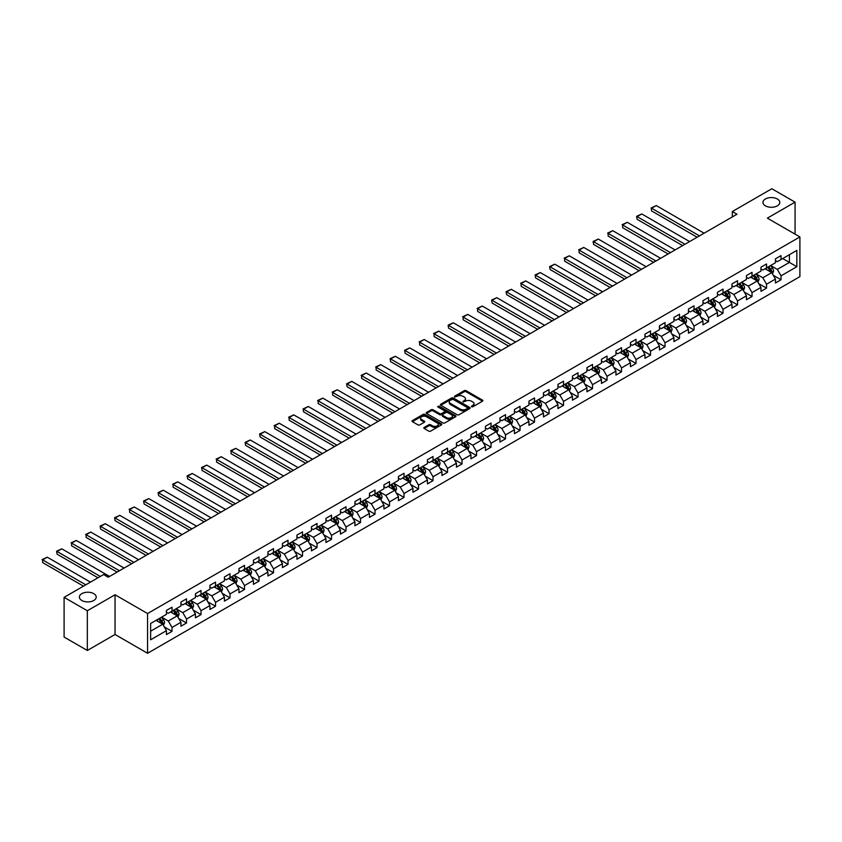 <?xml version="1.0" encoding="UTF-8"?>
<svg xmlns="http://www.w3.org/2000/svg" width="842" height="842" viewBox="0 0 842 842"><rect width="100%" height="100%" fill="white"/><g stroke="black" fill="none" stroke-linecap="round" stroke-linejoin="round"><path stroke-width="1.26" d="M471.531 406.791L472.804 406.791L482.498 401.202A1.295 0.747 0 0 0 482.876 400.666A1.295 0.747 0 0 0 482.498 400.139L466.079 390.667A1.295 0.747 0 0 0 464.258 390.667L454.564 396.256L454.564 396.992L457.09 396.277A4.126 2.379 0 0 1 462.932 396.277L464.3 397.066A4.126 2.379 0 0 1 465.51 398.75A4.126 2.379 0 0 1 464.3 400.434L463.047 401.897L465.573 401.171A4.126 2.379 0 0 1 471.415 401.171L472.783 401.96A4.126 2.379 0 0 1 473.993 403.644A4.126 2.379 0 0 1 472.783 405.328L471.531 406.791L471.531 406.055M93.757 593.642A8.409 4.852 0 0 0 84.589 592.589A8.409 4.852 0 0 0 79.39 597.073A8.409 4.852 0 0 0 81.853 600.504A8.409 4.852 0 0 0 91.02 601.556A8.409 4.852 0 0 0 96.22 597.073A8.409 4.852 0 0 0 93.757 593.642M777.313 198.986A8.409 4.852 0 0 0 768.146 197.933A8.409 4.852 0 0 0 762.947 202.427A8.409 4.852 0 0 0 765.42 205.858A8.409 4.852 0 0 0 774.587 206.911A8.409 4.852 0 0 0 779.776 202.427A8.409 4.852 0 0 0 777.313 198.986M424.2 427.431A1.295 0.747 0 0 0 423.821 427.957A1.295 0.747 0 0 0 424.2 428.483L428.81 431.146A1.295 0.747 0 0 0 430.63 431.146L441.397 424.926A1.295 0.747 0 0 0 441.776 424.4A1.295 0.747 0 0 0 441.397 423.873L424.978 414.39A1.295 0.747 0 0 0 423.147 414.39L412.391 420.611A1.295 0.747 0 0 0 412.012 421.137A1.295 0.747 0 0 0 412.391 421.663L417.948 424.873A1.295 0.747 0 0 0 419.779 424.873L424.389 422.21A1.295 0.747 0 0 0 424.757 421.684A1.295 0.747 0 0 0 424.389 421.158L421.621 419.569A3.452 1.989 0 0 1 420.611 418.158A3.452 1.989 0 0 1 422.747 416.316A3.452 1.989 0 0 1 426.505 416.748L437.314 422.989A3.452 1.989 0 0 1 438.324 424.4A3.452 1.989 0 0 1 436.198 426.241A3.452 1.989 0 0 1 432.441 425.81L430.63 424.768A1.295 0.747 0 0 0 428.81 424.768L424.2 427.431L424.2 428.483L428.81 425.841L428.81 424.768M115.038 594.768L87.336 610.755L64.097 597.346L64.097 637.057L87.336 650.466L115.038 634.479L147.571 653.266L147.571 613.544L115.038 594.768L115.038 634.479M795.069 234.139L795.069 202.154L767.367 218.152L799.9 236.928L147.571 613.544M795.069 202.154L771.83 188.734L732.329 211.542L732.329 216.91M64.097 597.346L103.608 574.539L108.25 577.223L736.971 214.226L732.329 211.542M457.185 414.759A1.295 0.747 0 0 0 459.006 414.759L469.773 408.549A1.295 0.747 0 0 0 470.152 408.023A1.295 0.747 0 0 0 469.773 407.496L453.354 398.013A1.295 0.747 0 0 0 451.522 398.013L440.766 404.223A1.295 0.747 0 0 0 440.387 404.749A1.295 0.747 0 0 0 440.766 405.276L457.185 414.759M437.977 406.991L455.575 416.748L444.818 422.947A1.295 0.747 0 0 1 442.997 422.947L426.578 413.475L431.178 410.833L431.178 409.759L426.578 412.422A1.295 0.747 0 0 0 426.199 412.948A1.295 0.747 0 0 0 426.578 413.475L426.578 412.422M431.178 410.833A1.295 0.747 0 0 1 433.009 410.833L433.009 409.759A1.295 0.747 0 0 0 431.178 409.759M433.009 409.759L439.671 413.601A1.295 0.747 0 0 0 441.492 413.601L444.544 411.833A1.295 0.747 0 0 0 444.923 411.306A1.295 0.747 0 0 0 444.544 410.78L437.608 406.781L438.892 406.044L455.585 415.685A1.295 0.747 0 0 1 455.964 416.211A1.295 0.747 0 0 1 455.585 416.737L455.585 415.685M147.571 653.266L799.9 276.639L799.9 236.928M164.253 626.88L172.021 631.363L172.021 627.448L180.946 622.301L180.946 626.216L186.514 622.996L186.514 619.081L195.439 613.923L195.439 617.839L201.017 614.618L201.017 610.703L209.942 605.556L209.942 609.471L215.52 606.251L215.52 602.335L224.446 597.178L224.446 601.104L230.024 597.883L230.024 593.957L238.939 588.811L238.939 592.726L244.517 589.505L244.517 585.59L253.442 580.433L253.442 584.359L259.02 581.138L259.02 577.223L267.945 572.065L267.945 575.981L273.524 572.76L273.524 568.845L282.438 563.698L282.438 567.613L288.017 564.393L288.017 560.477L296.942 555.32L296.942 559.235L302.52 556.025L302.52 552.099L311.445 546.953L311.445 550.868L317.024 547.647L317.024 543.732L325.949 538.575L325.949 542.501L331.516 539.28L331.516 535.365L340.442 530.207L340.442 534.123L346.02 530.902L346.02 526.987L354.945 521.84L354.945 525.755L360.523 522.535L360.523 518.619L369.449 513.462L369.449 517.377L375.027 514.157L375.027 510.241L383.941 505.095L383.941 509.01L389.52 505.789L389.52 501.874L398.445 496.717L398.445 500.643L404.023 497.422L404.023 493.496L412.948 488.349L412.948 492.265L418.527 489.044L418.527 485.129L427.441 479.982L427.441 483.897L433.02 480.677L433.02 476.761L441.945 471.604L441.945 475.519L447.523 472.299L447.523 468.384L456.448 463.237L456.448 467.152L462.026 463.931L462.026 460.016L470.952 454.859L470.952 458.785L476.519 455.564L476.519 451.638L485.445 446.492L485.445 450.407L491.023 447.186L491.023 443.271L499.948 438.124L499.948 442.039L505.526 438.819L505.526 434.904L514.451 429.746L514.451 433.662L520.03 430.441L520.03 426.526L528.944 421.379L528.944 425.294L534.523 422.074L534.523 418.158L543.448 413.001L543.448 416.927L549.026 413.706L549.026 409.78L557.951 404.634L557.951 408.549L563.53 405.328L563.53 401.413L572.444 396.256L572.444 400.182L578.022 396.961L578.022 393.046L586.948 387.888L586.948 391.804L592.526 388.583L592.526 384.668L601.451 379.521L601.451 383.436L607.029 380.216L607.029 376.3L615.955 371.143L615.955 375.058L621.522 371.848L621.522 367.922L630.447 362.776L630.447 366.691L636.026 363.47L636.026 359.555L644.951 354.398L644.951 358.324L650.529 355.103L650.529 351.177L659.454 346.03L659.454 349.946L665.033 346.725L665.033 342.81L673.947 337.663L673.947 341.578L679.526 338.358L679.526 334.442L688.451 329.285L688.451 333.2L694.029 329.98L694.029 326.065L702.954 320.918L702.954 324.833L708.532 321.612L708.532 317.697L717.458 312.54L717.458 316.466L723.025 313.245L723.025 309.319L731.951 304.173L731.951 308.088L737.529 304.867L737.529 300.952L746.454 295.805L746.454 299.72L752.032 296.5L752.032 292.584L760.957 287.427L760.957 291.343L766.536 288.122L766.536 284.207L775.45 279.06L775.45 282.975L781.029 279.755L781.029 275.839L796.837 266.714L796.837 250.4L789.396 254.694L789.396 262.42L796.837 266.714M172.021 631.363L166.442 634.584L166.442 630.669L150.634 639.794L150.634 623.48L166.442 614.355L166.442 610.439L172.021 607.219L172.021 611.134L180.946 605.977L180.946 602.062L186.514 598.841L186.514 602.767L195.439 597.609L195.439 593.694L201.017 590.474L201.017 594.389L209.942 589.242L209.942 585.316L215.52 582.106L215.52 586.021L224.446 580.864L224.446 576.949L230.024 573.728L230.024 577.644L238.939 572.497L238.939 568.582L244.517 565.361L244.517 569.276L253.442 564.119L253.442 560.204L259.02 556.983L259.02 560.909L267.945 555.752L267.945 551.836L273.524 548.616L273.524 552.531L282.438 547.384L282.438 543.458L288.017 540.238L288.017 544.164L296.942 539.006L296.942 535.091L302.52 531.87L302.52 535.786L311.445 530.639L311.445 526.724L317.024 523.503L317.024 527.418L325.949 522.261L325.949 518.346L331.516 515.125L331.516 519.04L340.442 513.894L340.442 509.978L346.02 506.758L346.02 510.673L354.945 505.526L354.945 501.6L360.523 498.38L360.523 502.306L369.449 497.148L369.449 493.233L375.027 490.012L375.027 493.928L383.941 488.781L383.941 484.866L389.52 481.645L389.52 485.56L398.445 480.403L398.445 476.488L404.023 473.267L404.023 477.182L412.948 472.036L412.948 468.12L418.527 464.9L418.527 468.815L427.441 463.668L427.441 459.743L433.02 456.522L433.02 460.448L441.945 455.29L441.945 451.375L447.523 448.154L447.523 452.07L456.448 446.923L456.448 442.997L462.026 439.787L462.026 443.702L470.952 438.545L470.952 434.63L476.519 431.409L476.519 435.325L485.445 430.178L485.445 426.262L491.023 423.042L491.023 426.957L499.948 421.8L499.948 417.885L505.526 414.664L505.526 418.59L514.451 413.433L514.451 409.517L520.03 406.297L520.03 410.212L528.944 405.065L528.944 401.139L534.523 397.929L534.523 401.844L543.448 396.687L543.448 392.772L549.026 389.551L549.026 393.467L557.951 388.32L557.951 384.405L563.53 381.184L563.53 385.099L572.444 379.942L572.444 376.027L578.022 372.806L578.022 376.721L586.948 371.575L586.948 367.659L592.526 364.439L592.526 368.354L601.451 363.207L601.451 359.281L607.029 356.061L607.029 359.987L615.955 354.829L615.955 350.914L621.522 347.693L621.522 351.609L630.447 346.462L630.447 342.547L636.026 339.326L636.026 343.241L644.951 338.084L644.951 334.169L650.529 330.948L650.529 334.863L659.454 329.717L659.454 325.801L665.033 322.581L665.033 326.496L673.947 321.349L673.947 317.423L679.526 314.203L679.526 318.129L688.451 312.971L688.451 309.056L694.029 305.835L694.029 309.751L702.954 304.604L702.954 300.689L708.532 297.468L708.532 301.383L717.458 296.226L717.458 292.311L723.025 289.09L723.025 293.005L731.951 287.859L731.951 283.943L737.529 280.723L737.529 284.638L746.454 279.491L746.454 275.566L752.032 272.345L752.032 276.271L760.957 271.113L760.957 267.198L766.536 263.978L766.536 267.893L775.45 262.746L775.45 258.82L781.029 255.61L781.029 259.525L796.837 250.4M170.526 611.997L177.22 615.86L168.295 621.007L161.611 617.144M166.442 612.208L168.295 613.281L172.021 611.134M168.295 621.007L172.021 627.448M177.22 615.86L180.946 622.301M185.03 603.619L191.723 607.482L182.798 612.639L176.104 608.777M180.946 603.84L182.798 604.914L186.514 602.767M182.798 612.639L186.514 619.081M191.723 607.482L195.439 613.923M199.533 595.252L206.227 599.115L197.302 604.261L190.608 600.399M195.439 595.462L197.302 596.536L201.017 594.389M197.302 604.261L201.017 610.703M206.227 599.115L209.942 605.556M214.026 586.874L220.72 590.737L211.805 595.894L205.111 592.031M209.942 587.095L211.805 588.169L215.52 586.021M211.805 595.894L215.52 602.335M220.72 590.737L224.446 597.178M228.529 578.507L235.223 582.369L226.298 587.527L219.604 583.653M224.446 578.717L226.298 579.791L230.024 577.644M226.298 587.527L230.024 593.957M235.223 582.369L238.939 588.811M243.033 570.139L249.727 574.002L240.801 579.149L234.108 575.286M238.939 570.35L240.801 571.423L244.517 569.276M240.801 579.149L244.517 585.59M249.727 574.002L253.442 580.433M257.536 561.761L264.22 565.624L255.305 570.781L248.611 566.919M253.442 561.972L255.305 563.045L259.02 560.909M255.305 570.781L259.02 577.223M264.22 565.624L267.945 572.065M272.029 553.394L278.723 557.257L269.798 562.403L263.104 558.541M267.945 553.604L269.798 554.678L273.524 552.531M269.798 562.403L273.524 568.845M278.723 557.257L282.438 563.698M286.533 545.016L293.227 548.879L284.301 554.036L277.607 550.173M282.438 545.237L284.301 546.311L288.017 544.164M284.301 554.036L288.017 560.477M293.227 548.879L296.942 555.32M301.036 536.649L307.73 540.511L298.805 545.658L292.111 541.795M296.942 536.859L298.805 537.933L302.52 535.786M298.805 545.658L302.52 552.099M307.73 540.511L311.445 546.953M315.529 528.271L322.223 532.144L313.298 537.291L306.614 533.428M311.445 528.492L313.298 529.565L317.024 527.418M313.298 537.291L317.024 543.732M322.223 532.144L325.949 538.575M330.032 519.903L336.726 523.766L327.801 528.923L321.107 525.061M325.949 520.114L327.801 521.187L331.516 519.04M327.801 528.923L331.516 535.365M336.726 523.766L340.442 530.207M344.536 511.536L351.23 515.399L342.305 520.545L335.611 516.683M340.442 511.747L342.305 512.82L346.02 510.673M342.305 520.545L346.02 526.987M351.23 515.399L354.945 521.84M359.039 503.158L365.723 507.021L356.808 512.178L350.114 508.315M354.945 503.379L356.808 504.453L360.523 502.306M356.808 512.178L360.523 518.619M365.723 507.021L369.449 513.462M373.532 494.791L380.226 498.653L371.301 503.8L364.607 499.938M369.449 495.001L371.301 496.075L375.027 493.928M371.301 503.8L375.027 510.241M380.226 498.653L383.941 505.095M388.036 486.413L394.73 490.286L385.804 495.433L379.111 491.57M383.941 486.634L385.804 487.707L389.52 485.56M385.804 495.433L389.52 501.874M394.73 490.286L398.445 496.717M402.539 478.046L409.223 481.908L400.308 487.065L393.614 483.192M398.445 478.256L400.308 479.33L404.023 477.182M400.308 487.065L404.023 493.496M409.223 481.908L412.948 488.349M417.032 469.678L423.726 473.541L414.801 478.688L408.117 474.825M412.948 469.889L414.801 470.962L418.527 468.815M414.801 478.688L418.527 485.129M423.726 473.541L427.441 479.982M431.536 461.3L438.229 465.163L429.304 470.32L422.61 466.457M427.441 461.521L429.304 462.595L433.02 460.448M429.304 470.32L433.02 476.761M438.229 465.163L441.945 471.604M446.039 452.933L452.733 456.796L443.808 461.942L437.114 458.08M441.945 453.143L443.808 454.217L447.523 452.07M443.808 461.942L447.523 468.384M452.733 456.796L456.448 463.237M460.532 444.555L467.226 448.418L458.301 453.575L451.617 449.712M456.448 444.776L458.301 445.85L462.026 443.702M458.301 453.575L462.026 460.016M467.226 448.418L470.952 454.859M475.035 436.188L481.729 440.05L472.804 445.207L466.11 441.334M470.952 436.398L472.804 437.472L476.519 435.325M472.804 445.207L476.519 451.638M481.729 440.05L485.445 446.492M489.539 427.82L496.233 431.683L487.308 436.83L480.614 432.967M485.445 428.031L487.308 429.104L491.023 426.957M487.308 436.83L491.023 443.271M496.233 431.683L499.948 438.124M504.042 419.442L510.726 423.305L501.811 428.462L495.117 424.6M499.948 419.663L501.811 420.737L505.526 418.59M501.811 428.462L505.526 434.904M510.726 423.305L514.451 429.746M518.535 411.075L525.229 414.938L516.304 420.084L509.61 416.222M514.451 411.285L516.304 412.359L520.03 410.212M516.304 420.084L520.03 426.526M525.229 414.938L528.944 421.379M533.039 402.697L539.733 406.56L530.807 411.717L524.113 407.854M528.944 402.918L530.807 403.992L534.523 401.844M530.807 411.717L534.523 418.158M539.733 406.56L543.448 413.001M547.542 394.33L554.236 398.192L545.311 403.35L538.617 399.476M543.448 394.54L545.311 395.614L549.026 393.467M545.311 403.35L549.026 409.78M554.236 398.192L557.951 404.634M562.035 385.952L568.729 389.825L559.804 394.972L553.12 391.109M557.951 386.173L559.804 387.246L563.53 385.099M559.804 394.972L563.53 401.413M568.729 389.825L572.444 396.256M576.538 377.584L583.232 381.447L574.307 386.604L567.613 382.742M572.444 377.795L574.307 378.868L578.022 376.721M574.307 386.604L578.022 393.046M583.232 381.447L586.948 387.888M591.042 369.217L597.736 373.08L588.811 378.226L582.117 374.364M586.948 369.428L588.811 370.501L592.526 368.354M588.811 378.226L592.526 384.668M597.736 373.08L601.451 379.521M605.535 360.839L612.229 364.702L603.314 369.859L596.62 365.996M601.451 361.06L603.314 362.134L607.029 359.987M603.314 369.859L607.029 376.3M612.229 364.702L615.955 371.143M620.038 352.472L626.732 356.334L617.807 361.481L611.113 357.618M615.955 352.682L617.807 353.756L621.522 351.609M617.807 361.481L621.522 367.922M626.732 356.334L630.447 362.776M634.542 344.094L641.236 347.967L632.31 353.114L625.617 349.251M630.447 344.315L632.31 345.388L636.026 343.241M632.31 353.114L636.026 359.555M641.236 347.967L644.951 354.398M649.045 335.726L655.729 339.589L646.814 344.746L640.12 340.884M644.951 335.937L646.814 337.01L650.529 334.863M646.814 344.746L650.529 351.177M655.729 339.589L659.454 346.03M663.538 327.359L670.232 331.222L661.307 336.368L654.613 332.506M659.454 327.57L661.307 328.643L665.033 326.496M661.307 336.368L665.033 342.81M670.232 331.222L673.947 337.663M678.042 318.981L684.735 322.844L675.81 328.001L669.116 324.138M673.947 319.202L675.81 320.276L679.526 318.129M675.81 328.001L679.526 334.442M684.735 322.844L688.451 329.285M692.545 310.614L699.239 314.476L690.314 319.623L683.62 315.761M688.451 310.824L690.314 311.898L694.029 309.751M690.314 319.623L694.029 326.065M699.239 314.476L702.954 320.918M707.038 302.236L713.732 306.109L704.807 311.256L698.123 307.393M702.954 302.457L704.807 303.53L708.532 301.383M704.807 311.256L708.532 317.697M713.732 306.109L717.458 312.54M721.541 293.869L728.235 297.731L719.31 302.888L712.616 299.015M717.458 294.079L719.31 295.153L723.025 293.005M719.31 302.888L723.025 309.319M728.235 297.731L731.951 304.173M736.045 285.501L742.739 289.364L733.814 294.511L727.12 290.648M731.951 285.712L733.814 286.785L737.529 284.638M733.814 294.511L737.529 300.952M742.739 289.364L746.454 295.805M750.538 277.123L757.232 280.986L748.317 286.143L741.623 282.28M746.454 277.344L748.317 278.418L752.032 276.271M748.317 286.143L752.032 292.584M757.232 280.986L760.957 287.427M765.041 268.756L771.735 272.619L762.81 277.765L756.116 273.903M760.957 268.966L762.81 270.04L766.536 267.893M762.81 277.765L766.536 284.207M771.735 272.619L775.45 279.06M782.702 258.557L789.396 262.42L777.313 269.398L770.619 265.535M775.45 260.599L777.313 261.673L781.029 259.525M777.313 269.398L781.029 275.839M87.336 610.755L87.336 650.466M150.634 631.205L162.727 624.227L156.033 620.365M162.727 624.227L166.442 630.669M773.272 275.271L781.029 279.755M758.768 283.649L766.536 288.122M744.265 292.016L752.032 296.5M729.772 300.394L737.529 304.867M715.268 308.761L723.025 313.245M700.765 317.129L708.532 321.612M686.272 325.507L694.029 329.98M671.769 333.874L679.526 338.358M657.265 342.252L665.033 346.725M642.762 350.619L650.529 355.103M628.269 358.987L636.026 363.47M613.765 367.365L621.522 371.848M599.262 375.732L607.029 380.216M584.769 384.11L592.526 388.583M570.266 392.477L578.022 396.961M555.762 400.845L563.53 405.328M541.269 409.223L549.026 413.706M526.766 417.59L534.523 422.074M512.262 425.968L520.03 430.441M497.759 434.335L505.526 438.819M483.266 442.703L491.023 447.186M468.762 451.08L476.519 455.564M454.259 459.448L462.026 463.931M439.766 467.826L447.523 472.299M425.263 476.193L433.02 480.677M410.759 484.571L418.527 489.044M396.266 492.938L404.023 497.422M381.763 501.306L389.52 505.789M367.259 509.684L375.027 514.157M352.756 518.051L360.523 522.535M338.263 526.429L346.02 530.902M323.76 534.796L331.516 539.28M309.256 543.164L317.024 547.647M294.763 551.542L302.52 556.025M280.26 559.909L288.017 564.393M265.756 568.287L273.524 572.76M251.253 576.654L259.02 581.138M236.76 585.022L244.517 589.505M222.256 593.399L230.024 597.883M207.753 601.767L215.52 606.251M193.26 610.145L201.017 614.618M178.757 618.512L186.514 622.996M471.888 406.918L472.783 406.402A4.126 2.379 0 0 0 473.993 404.718L473.993 403.644M465.51 398.75L465.51 399.824A4.126 2.379 0 0 1 464.3 401.508L463.405 402.023M482.487 401.202L466.079 391.74A1.295 0.747 0 0 0 464.258 391.74L454.922 397.119M469.762 408.559L453.354 399.087A1.295 0.747 0 0 0 451.522 399.087L440.776 405.286L440.766 404.223M467.489 408.391L467.489 407.654L453.08 399.329L450.481 400.087A4.126 2.379 0 0 0 449.27 401.781A4.126 2.379 0 0 0 450.481 403.465L460.332 409.149A4.126 2.379 0 0 0 466.173 409.149L467.489 408.391L467.489 409.465L467.489 408.728M449.27 401.781L449.27 402.855A4.126 2.379 0 0 0 450.481 404.539L450.481 403.465M467.489 409.465L466.173 410.222A4.126 2.379 0 0 1 460.332 410.222L450.481 404.539M433.009 410.833L439.671 414.674A1.295 0.747 0 0 0 441.492 414.674L444.544 412.906A1.295 0.747 0 0 0 444.923 412.38L444.923 411.306M446.576 417.59A3.452 1.989 0 0 0 450.344 418.021A3.452 1.989 0 0 0 452.47 416.18A3.452 1.989 0 0 0 451.459 414.78L447.649 412.58A1.295 0.747 0 0 0 445.828 412.58L442.766 414.338A1.295 0.747 0 0 0 442.387 414.864A1.295 0.747 0 0 0 442.766 415.39L446.576 417.59L446.576 418.663A3.452 1.989 0 0 0 450.344 419.095A3.452 1.989 0 0 0 452.47 417.253L452.47 416.18M442.387 414.864L442.387 415.937A1.295 0.747 0 0 0 442.766 416.464L442.766 415.39M446.576 418.663L442.766 416.464M438.324 424.4L438.324 425.473A3.452 1.989 0 0 1 436.198 427.315A3.452 1.989 0 0 1 432.441 426.883L430.63 425.841A1.295 0.747 0 0 0 428.81 425.841M420.611 418.158L420.611 419.232A3.452 1.989 0 0 0 421.621 420.642L421.621 419.569M424.389 421.158L424.389 422.21L421.621 420.642M441.387 424.936L424.978 415.464A1.295 0.747 0 0 0 423.147 415.464L412.401 421.674M772.472 273.892L773.577 271.103A3.484 2.01 -120 0 0 772.461 268.135L770.546 265.577M699.47 235.886L651.624 208.258L656.276 205.574L704.112 233.202M767.199 269.998L765.894 268.261M651.624 210.942L651.119 207.963L651.624 210.942L697.144 237.223M767.662 267.24L769.588 269.798A3.484 2.01 60 0 1 770.577 271.892L771.693 271.25A3.484 2.01 -120 0 0 770.693 269.156L768.778 266.598M767.904 267.103L770.041 269.945A1.779 1.021 60 0 1 770.356 270.482L771.693 271.25M651.119 207.963L656.276 205.574M757.968 282.259L759.074 279.47A3.484 2.01 -120 0 0 757.968 276.513L756.042 273.945M684.967 244.254L637.12 216.636L641.772 213.952L689.609 241.57M752.706 278.376L751.401 276.629M637.12 219.32L636.615 216.341L637.12 219.32L682.641 245.601M753.169 275.608L755.085 278.176A3.484 2.01 60 0 1 756.084 280.27L757.2 279.628A3.484 2.01 -120 0 0 756.2 277.534L754.285 274.966M753.411 275.471L755.537 278.313A1.779 1.021 60 0 1 755.853 278.849L757.2 279.628M636.615 216.341L641.772 213.952M743.465 290.637L744.57 287.848A3.484 2.01 -120 0 0 743.465 284.88L741.549 282.323M670.464 252.632L622.627 225.003L627.269 222.32L675.116 249.948M738.202 286.743L736.897 285.006M622.627 227.687L622.627 225.003L622.627 227.687L668.138 253.968M738.666 283.986L740.581 286.543A3.484 2.01 60 0 1 741.581 288.638L742.697 287.996A3.484 2.01 -120 0 0 741.697 285.901L739.781 283.344M738.908 283.838L741.034 286.68A1.779 1.021 60 0 1 741.36 287.227L742.697 287.996M622.112 224.709L627.269 222.32M728.972 299.005L730.077 296.216A3.484 2.01 -120 0 0 728.962 293.248L727.046 290.69M655.96 260.999L608.124 233.381L612.776 230.697L660.612 258.315M723.699 295.11L722.394 293.374M608.124 236.065L608.124 233.381L608.124 236.065L653.645 262.336M724.162 292.353L726.078 294.921A3.484 2.01 60 0 1 727.078 297.015L728.193 296.363A3.484 2.01 -120 0 0 727.193 294.268L725.278 291.711M724.404 292.216L726.53 295.058A1.779 1.021 60 0 1 726.856 295.595L728.193 296.363M607.608 233.087L612.776 230.697M714.469 307.372L715.574 304.593A3.484 2.01 -120 0 0 714.458 301.625L712.543 299.068M641.467 269.366L593.621 241.749L598.273 239.065L646.109 266.682M709.196 303.488L707.901 301.741M593.621 244.433L593.115 241.454L593.621 244.433L639.141 270.714M709.659 300.731L711.585 303.288A3.484 2.01 60 0 1 712.574 305.383L713.69 304.741A3.484 2.01 -120 0 0 712.7 302.646L710.774 300.078M709.901 300.583L712.037 303.425A1.779 1.021 60 0 1 712.353 303.962L713.69 304.741M593.115 241.454L598.273 239.065M699.965 315.75L701.07 312.961A3.484 2.01 -120 0 0 699.965 309.993L698.039 307.435M626.964 277.744L579.128 250.116L583.769 247.443L631.616 275.06M694.703 311.856L693.398 310.119M579.128 252.8L579.128 250.116L579.128 252.8L624.638 279.081M695.166 309.098L697.081 311.656A3.484 2.01 60 0 1 698.081 313.75L699.197 313.108A3.484 2.01 -120 0 0 698.197 311.014L696.281 308.456M695.408 308.961L697.534 311.803A1.779 1.021 60 0 1 697.86 312.34L699.197 313.108M578.612 249.821L583.769 247.443M685.472 324.117L686.577 321.339A3.484 2.01 -120 0 0 685.462 318.371L683.546 315.803M612.46 286.112L564.624 258.494L569.266 255.81L617.112 283.428M680.199 320.234L678.894 318.487M564.624 261.178L564.624 258.494L564.624 261.178L610.145 287.459M680.662 317.466L682.578 320.034A3.484 2.01 60 0 1 683.578 322.128L684.693 321.486A3.484 2.01 -120 0 0 683.693 319.392L681.778 316.824M680.904 317.329L683.03 320.171A1.779 1.021 60 0 1 683.357 320.707L684.693 321.486M564.108 258.199L569.266 255.81M670.969 332.495L672.074 329.706A3.484 2.01 -120 0 0 670.958 326.738L669.043 324.181M597.967 294.49L550.121 266.861L554.773 264.178L602.609 291.806M665.696 328.601L664.401 326.864M550.121 269.545L549.615 266.567L550.121 269.545L595.641 295.826M666.159 325.843L668.085 328.401A3.484 2.01 60 0 1 669.074 330.496L670.19 329.853A3.484 2.01 -120 0 0 669.201 327.759L667.274 325.201M666.401 325.707L668.537 328.538A1.779 1.021 60 0 1 668.853 329.085L670.19 329.853M549.615 266.567L554.773 264.178M656.465 340.863L657.57 338.074A3.484 2.01 -120 0 0 656.465 335.116L654.539 332.548M583.464 302.857L535.617 275.239L540.269 272.555L588.116 300.173M651.203 336.968L649.898 335.232M535.617 277.923L535.112 274.945L535.617 277.923L581.138 304.204M651.666 334.211L653.581 336.779A3.484 2.01 60 0 1 654.581 338.873L655.697 338.221A3.484 2.01 -120 0 0 654.697 336.126L652.782 333.569M651.908 334.074L654.034 336.916A1.779 1.021 60 0 1 654.36 337.453L655.697 338.221M535.112 274.945L540.269 272.555M641.972 349.23L643.077 346.451A3.484 2.01 -120 0 0 641.962 343.483L640.046 340.926M568.96 311.224L521.124 283.607L525.766 280.923L573.612 308.551M636.699 345.346L635.394 343.61M521.124 286.291L521.124 283.607L521.124 286.291L566.634 312.571M637.162 342.589L639.078 345.146A3.484 2.01 60 0 1 640.078 347.241L641.194 346.599A3.484 2.01 -120 0 0 640.194 344.504L638.278 341.936M637.405 342.441L639.531 345.283A1.779 1.021 60 0 1 639.857 345.83L641.194 346.599M520.609 283.312L525.766 280.923M627.469 357.608L628.574 354.819A3.484 2.01 -120 0 0 627.458 351.851L625.543 349.293M554.468 319.602L506.621 291.985L511.273 289.301L559.109 316.918M622.196 353.714L620.891 351.977M506.621 294.658L506.105 291.679L506.621 294.658L552.142 320.939M622.659 350.956L624.575 353.514A3.484 2.01 60 0 1 625.574 355.608L626.69 354.966A3.484 2.01 -120 0 0 625.69 352.872L623.775 350.314M622.901 350.819L625.027 353.661A1.779 1.021 60 0 1 625.353 354.198L626.69 354.966M506.105 291.679L511.273 289.301M612.965 365.975L614.071 363.197A3.484 2.01 -120 0 0 612.965 360.229L611.039 357.661M539.964 327.97L492.117 300.352L496.769 297.668L544.606 325.286M607.703 362.092L606.398 360.344M492.117 303.036L491.612 300.057L492.117 303.036L537.638 329.317M608.156 359.323L610.082 361.892A3.484 2.01 60 0 1 611.082 363.986L612.187 363.344A3.484 2.01 -120 0 0 611.197 361.25L609.271 358.681M608.408 359.187L610.534 362.028A1.779 1.021 60 0 1 610.85 362.565L612.187 363.344M491.612 300.057L496.769 297.668M598.462 374.353L599.567 371.564A3.484 2.01 -120 0 0 598.462 368.596L596.546 366.038M525.461 336.347L477.625 308.719L482.266 306.035L530.113 333.664M593.2 370.459L591.894 368.722M477.625 311.403L477.625 308.719L477.625 311.403L523.135 337.684M593.663 367.701L595.578 370.259A3.484 2.01 60 0 1 596.578 372.353L597.694 371.711A3.484 2.01 -120 0 0 596.694 369.617L594.778 367.059M593.905 367.565L596.031 370.406A1.779 1.021 60 0 1 596.357 370.943L597.694 371.711M477.109 308.425L482.266 306.035M583.969 382.721L585.074 379.931A3.484 2.01 -120 0 0 583.959 376.974L582.043 374.406M510.957 344.715L463.121 317.097L467.773 314.413L515.609 342.031M578.696 378.826L577.391 377.09M463.121 319.781L463.121 317.097L463.121 319.781L508.642 346.062M579.159 376.069L581.075 378.637A3.484 2.01 60 0 1 582.075 380.731L583.19 380.089A3.484 2.01 -120 0 0 582.19 377.984L580.275 375.427M579.401 375.932L581.527 378.774A1.779 1.021 60 0 1 581.854 379.31L583.19 380.089M462.605 316.803L467.773 314.413M569.466 391.088L570.571 388.309A3.484 2.01 -120 0 0 569.455 385.341L567.54 382.784M496.464 353.082L448.618 325.465L453.27 322.781L501.106 350.409M564.193 387.204L562.898 385.468M448.618 328.148L448.112 325.17L448.618 328.148L494.138 354.429M564.656 384.447L566.582 387.004A3.484 2.01 60 0 1 567.571 389.099L568.687 388.457A3.484 2.01 -120 0 0 567.697 386.362L565.771 383.805M564.898 384.299L567.034 387.141A1.779 1.021 60 0 1 567.35 387.688L568.687 388.457M448.112 325.17L453.27 322.781M554.962 399.466L556.067 396.677A3.484 2.01 -120 0 0 554.962 393.709L553.036 391.151M481.961 361.46L434.125 333.842L438.766 331.159L486.613 358.776M549.7 395.572L548.395 393.835M434.125 336.526L434.125 333.842L434.125 336.526L479.635 362.797M550.163 392.814L552.078 395.372A3.484 2.01 60 0 1 553.078 397.477L554.194 396.824A3.484 2.01 -120 0 0 553.194 394.73L551.278 392.172M550.405 392.677L552.531 395.519A1.779 1.021 60 0 1 552.857 396.056L554.194 396.824M433.609 333.548L438.766 331.159M540.469 407.833L541.574 405.055A3.484 2.01 -120 0 0 540.459 402.087L538.543 399.518M467.457 369.827L419.621 342.21L424.263 339.526L472.109 367.144M535.196 403.95L533.891 402.202M419.621 344.894L419.621 342.21L419.621 344.894L465.142 371.175M535.659 401.192L537.575 403.75A3.484 2.01 60 0 1 538.575 405.844L539.69 405.202A3.484 2.01 -120 0 0 538.691 403.108L536.775 400.539M535.901 401.045L538.027 403.886A1.779 1.021 60 0 1 538.354 404.423L539.69 405.202M419.106 341.915L424.263 339.526M525.966 416.211L527.071 413.422A3.484 2.01 -120 0 0 525.955 410.454L524.04 407.896M452.964 378.205L405.118 350.577L409.77 347.893L457.606 375.521M520.693 412.317L519.388 410.58M405.118 353.261L404.613 350.283L405.118 353.261L450.638 379.542M521.156 409.559L523.082 412.117A3.484 2.01 60 0 1 524.071 414.211L525.187 413.569A3.484 2.01 -120 0 0 524.198 411.475L522.272 408.917M521.398 409.423L523.535 412.264A1.779 1.021 60 0 1 523.85 412.801L525.187 413.569M404.613 350.283L409.77 347.893M511.462 424.578L512.567 421.789A3.484 2.01 -120 0 0 511.462 418.832L509.536 416.264M438.461 386.573L390.614 358.955L395.266 356.271L443.113 383.889M506.2 420.695L504.895 418.948M390.614 361.639L390.109 358.66L390.614 361.639L436.135 387.92M506.663 417.927L508.579 420.495A3.484 2.01 60 0 1 509.578 422.589L510.694 421.947A3.484 2.01 -120 0 0 509.694 419.842L507.779 417.285M506.905 417.79L509.031 420.632A1.779 1.021 60 0 1 509.347 421.168L510.694 421.947M390.109 358.66L395.266 356.271M496.959 432.956L498.075 430.167A3.484 2.01 -120 0 0 496.959 427.199L495.043 424.642M423.958 394.951L376.121 367.322L380.763 364.639L428.61 392.267M491.696 429.062L490.391 427.326M376.121 370.006L376.121 367.322L376.121 370.006L421.632 396.287M492.16 426.305L494.075 428.862A3.484 2.01 60 0 1 495.075 430.957L496.191 430.315A3.484 2.01 -120 0 0 495.191 428.22L493.275 425.663M492.402 426.157L494.528 428.999A1.779 1.021 60 0 1 494.854 429.546L496.191 430.315M375.606 367.028L380.763 364.639M482.466 441.324L483.571 438.535A3.484 2.01 -120 0 0 482.455 435.567L480.54 433.009M409.465 403.318L361.618 375.7L366.27 373.017L414.106 400.634M477.193 437.43L475.888 435.693M361.618 378.384L361.618 375.7L361.618 378.384L407.139 404.655M477.656 434.672L479.572 437.23A3.484 2.01 60 0 1 480.572 439.335L481.687 438.682A3.484 2.01 -120 0 0 480.687 436.588L478.772 434.03M477.898 434.535L480.024 437.377A1.779 1.021 60 0 1 480.35 437.914L481.687 438.682M361.102 375.406L366.27 373.017M467.963 449.691L469.068 446.913A3.484 2.01 -120 0 0 467.963 443.945L466.036 441.387M394.961 411.685L347.115 384.068L351.767 381.384L399.603 409.002M462.69 445.807L461.395 444.06M347.115 386.752L346.609 383.773L347.115 386.752L392.635 413.033M463.153 443.05L465.079 445.607A3.484 2.01 60 0 1 466.068 447.702L467.184 447.06A3.484 2.01 -120 0 0 466.194 444.965L464.268 442.397M463.405 442.903L465.531 445.744A1.779 1.021 60 0 1 465.847 446.281L467.184 447.06M346.609 383.773L351.767 381.384M453.459 458.069L454.564 455.28A3.484 2.01 -120 0 0 453.459 452.312L451.544 449.754M380.458 420.063L332.622 392.435L337.263 389.762L385.11 417.379M448.197 454.175L446.892 452.438M332.622 395.119L332.622 392.435L332.622 395.119L378.132 421.4M448.66 451.417L450.575 453.975A3.484 2.01 60 0 1 451.575 456.069L452.691 455.427A3.484 2.01 -120 0 0 451.691 453.333L449.775 450.775M448.902 451.28L451.028 454.122A1.779 1.021 60 0 1 451.354 454.659L452.691 455.427M332.106 392.14L337.263 389.762M438.966 466.436L440.071 463.647A3.484 2.01 -120 0 0 438.956 460.69L437.04 458.122M365.954 428.431L318.118 400.813L322.77 398.129L370.606 425.747M433.693 462.553L432.388 460.806M318.118 403.497L318.118 400.813L318.118 403.497L363.639 429.778M434.156 459.785L436.072 462.353A3.484 2.01 60 0 1 437.072 464.447L438.187 463.805A3.484 2.01 -120 0 0 437.187 461.711L435.272 459.143M434.398 459.648L436.524 462.49A1.779 1.021 60 0 1 436.851 463.026L438.187 463.805M317.602 400.518L322.77 398.129M424.463 474.814L425.568 472.025A3.484 2.01 -120 0 0 424.452 469.057L422.537 466.5M351.461 436.809L303.615 409.18L308.267 406.497L356.103 434.125M419.19 470.92L417.895 469.183M303.615 411.864L303.109 408.886L303.615 411.864L349.135 438.145M419.653 468.163L421.579 470.72A3.484 2.01 60 0 1 422.568 472.815L423.684 472.173A3.484 2.01 -120 0 0 422.695 470.078L420.768 467.52M419.895 468.015L422.031 470.857A1.779 1.021 60 0 1 422.347 471.404L423.684 472.173M303.109 408.886L308.267 406.497M409.959 483.182L411.064 480.393A3.484 2.01 -120 0 0 409.959 477.425L408.033 474.867M336.958 445.176L289.122 417.558L293.763 414.874L341.61 442.492M404.697 479.287L403.392 477.551M289.122 420.242L289.122 417.558L289.122 420.242L334.632 446.513M405.16 476.53L407.075 479.098A3.484 2.01 60 0 1 408.075 481.192L409.191 480.54A3.484 2.01 -120 0 0 408.191 478.445L406.276 475.888M405.402 476.393L407.528 479.235A1.779 1.021 60 0 1 407.854 479.772L409.191 480.54M288.606 417.264L293.763 414.874M395.466 491.549L396.571 488.77A3.484 2.01 -120 0 0 395.456 485.802L393.54 483.245M322.454 453.543L274.618 425.926L279.26 423.242L327.106 450.859M390.193 487.665L388.888 485.929M274.618 428.61L274.618 425.926L274.618 428.61L320.139 454.89M390.656 484.908L392.572 487.465A3.484 2.01 60 0 1 393.572 489.56L394.688 488.918A3.484 2.01 -120 0 0 393.688 486.823L391.772 484.255M390.898 484.76L393.025 487.602A1.779 1.021 60 0 1 393.351 488.139L394.688 488.918M274.103 425.631L279.26 423.242M380.963 499.927L382.068 497.138A3.484 2.01 -120 0 0 380.952 494.17L379.037 491.612M307.962 461.921L260.115 434.293L264.767 431.62L312.603 459.237M375.69 496.033L374.385 494.296M260.115 436.977L259.61 433.998L260.115 436.977L305.635 463.258M376.153 493.275L378.079 495.833A3.484 2.01 60 0 1 379.068 497.927L380.184 497.285A3.484 2.01 -120 0 0 379.195 495.191L377.269 492.633M376.395 493.138L378.532 495.98A1.779 1.021 60 0 1 378.847 496.517L380.184 497.285M259.61 433.998L264.767 431.62M366.459 508.294L367.565 505.516A3.484 2.01 -120 0 0 366.459 502.548L364.533 499.98M293.458 470.289L245.611 442.671L250.263 439.987L298.1 467.605M361.197 504.411L359.892 502.663M245.611 445.355L245.106 442.376L245.611 445.355L291.132 471.636M361.66 501.643L363.576 504.211A3.484 2.01 60 0 1 364.575 506.305L365.691 505.663A3.484 2.01 -120 0 0 364.691 503.569L362.776 501.001M361.902 501.506L364.028 504.347A1.779 1.021 60 0 1 364.344 504.884L365.691 505.663M245.106 442.376L250.263 439.987M351.956 516.672L353.072 513.883A3.484 2.01 -120 0 0 351.956 510.915L350.04 508.358M278.955 478.666L231.118 451.038L235.76 448.354L283.607 475.983M346.693 512.778L345.388 511.041M231.118 453.722L231.118 451.038L231.118 453.722L276.629 480.003M347.157 510.02L349.072 512.578A3.484 2.01 60 0 1 350.072 514.673L351.188 514.03A3.484 2.01 -120 0 0 350.188 511.936L348.272 509.378M347.399 509.884L349.525 512.715A1.779 1.021 60 0 1 349.851 513.262L351.188 514.03M230.603 450.744L235.76 448.354M337.463 525.04L338.568 522.25A3.484 2.01 -120 0 0 337.453 519.293L335.537 516.725M264.462 487.034L216.615 459.416L221.267 456.732L269.103 484.35M332.19 521.145L330.885 519.409M216.615 462.1L216.615 459.416L216.615 462.1L262.136 488.381M332.653 518.388L334.569 520.956A3.484 2.01 60 0 1 335.569 523.05L336.684 522.398A3.484 2.01 -120 0 0 335.684 520.303L333.769 517.746M332.895 518.251L335.021 521.093A1.779 1.021 60 0 1 335.348 521.63L336.684 522.398M216.099 459.122L221.267 456.732M322.96 533.407L324.065 530.628A3.484 2.01 -120 0 0 322.949 527.66L321.034 525.103M249.958 495.401L202.112 467.784L206.764 465.1L254.6 492.728M317.687 529.523L316.392 527.787M202.112 470.467L201.606 467.489L202.112 470.467L247.632 496.748M318.15 526.766L320.076 529.323A3.484 2.01 60 0 1 321.065 531.418L322.181 530.776A3.484 2.01 -120 0 0 321.191 528.681L319.265 526.113M318.392 526.618L320.528 529.46A1.779 1.021 60 0 1 320.844 530.007L322.181 530.776M201.606 467.489L206.764 465.1M308.456 541.785L309.561 538.996A3.484 2.01 -120 0 0 308.456 536.028L306.541 533.47M235.455 503.779L187.619 476.162L192.26 473.478L240.107 501.095M303.194 537.891L301.889 536.154M187.619 478.835L187.103 475.856L187.619 478.835L233.129 505.116M303.657 535.133L305.572 537.691A3.484 2.01 60 0 1 306.572 539.785L307.688 539.143A3.484 2.01 -120 0 0 306.688 537.049L304.772 534.491M303.899 534.996L306.025 537.838A1.779 1.021 60 0 1 306.351 538.375L307.688 539.143M187.103 475.856L192.26 473.478M293.963 550.152L295.068 547.374A3.484 2.01 -120 0 0 293.953 544.406L292.037 541.838M220.951 512.147L173.115 484.529L177.757 481.845L225.603 509.463M288.69 546.269L287.385 544.521M173.115 487.213L173.115 484.529L173.115 487.213L218.636 513.494M289.153 543.511L291.069 546.069A3.484 2.01 60 0 1 292.069 548.163L293.184 547.521A3.484 2.01 -120 0 0 292.185 545.427L290.269 542.858M289.395 543.364L291.521 546.205A1.779 1.021 60 0 1 291.848 546.742L293.184 547.521M172.599 484.234L177.757 481.845M279.46 558.53L280.565 555.741A3.484 2.01 -120 0 0 279.449 552.773L277.534 550.215M206.458 520.524L158.612 492.896L163.264 490.212L211.1 517.841M274.187 554.636L272.892 552.899M158.612 495.58L158.107 492.602L158.612 495.58L204.132 521.861M274.65 551.878L276.576 554.436A3.484 2.01 60 0 1 277.565 556.53L278.681 555.888A3.484 2.01 -120 0 0 277.692 553.794L275.766 551.236M274.892 551.742L277.029 554.583A1.779 1.021 60 0 1 277.344 555.12L278.681 555.888M158.107 492.602L163.264 490.212M264.956 566.898L266.061 564.108A3.484 2.01 -120 0 0 264.956 561.151L263.03 558.583M191.955 528.892L144.108 501.274L148.76 498.59L196.607 526.208M259.694 563.003L258.389 561.267M144.108 503.958L143.603 500.979L144.108 503.958L189.629 530.239M260.157 560.246L262.072 562.814A3.484 2.01 60 0 1 263.072 564.908L264.188 564.266A3.484 2.01 -120 0 0 263.188 562.161L261.273 559.604M260.399 560.109L262.525 562.951A1.779 1.021 60 0 1 262.851 563.487L264.188 564.266M143.603 500.979L148.76 498.59M250.463 575.265L251.569 572.486A3.484 2.01 -120 0 0 250.453 569.518L248.537 566.961M177.451 537.259L129.615 509.642L134.257 506.958L182.104 534.586M245.19 571.381L243.885 569.645M129.615 512.325L129.615 509.642L129.615 512.325L175.136 538.606M245.654 568.624L247.569 571.181A3.484 2.01 60 0 1 248.569 573.276L249.685 572.634A3.484 2.01 -120 0 0 248.685 570.539L246.769 567.982M245.896 568.476L248.022 571.318A1.779 1.021 60 0 1 248.348 571.865L249.685 572.634M129.1 509.347L134.257 506.958M235.96 583.643L237.065 580.854A3.484 2.01 -120 0 0 235.949 577.886L234.034 575.328M162.959 545.637L115.112 518.019L119.764 515.336L167.6 542.953M230.687 579.749L229.382 578.012M115.112 520.703L114.607 517.725L115.112 520.703L160.633 546.974M231.15 576.991L233.066 579.549A3.484 2.01 60 0 1 234.065 581.654L235.181 581.001A3.484 2.01 -120 0 0 234.181 578.907L232.266 576.349M231.392 576.854L233.518 579.696A1.779 1.021 60 0 1 233.844 580.233L235.181 581.001M114.607 517.725L119.764 515.336M221.457 592.01L222.562 589.232A3.484 2.01 -120 0 0 221.457 586.264L219.53 583.695M148.455 554.004L100.608 526.387L105.261 523.703L153.097 551.321M216.194 588.126L214.889 586.379M100.608 529.071L100.103 526.092L100.608 529.071L146.129 555.352M216.657 585.369L218.573 587.927A3.484 2.01 60 0 1 219.573 590.021L220.688 589.379A3.484 2.01 -120 0 0 219.688 587.284L217.762 584.716M216.899 585.222L219.025 588.063A1.779 1.021 60 0 1 219.341 588.6L220.688 589.379M100.103 526.092L105.261 523.703M206.953 600.388L208.058 597.599A3.484 2.01 -120 0 0 206.953 594.631L205.038 592.073M133.952 562.382L86.116 534.754L90.757 532.07L138.604 559.698M201.691 596.494L200.385 594.757M86.116 537.438L86.116 534.754L86.116 537.438L131.626 563.719M202.154 593.736L204.069 596.294A3.484 2.01 60 0 1 205.069 598.388L206.185 597.746A3.484 2.01 -120 0 0 205.185 595.652L203.269 593.094M202.396 593.599L204.522 596.441A1.779 1.021 60 0 1 204.848 596.978L206.185 597.746M85.6 534.46L90.757 532.07M192.46 608.755L193.565 605.966A3.484 2.01 -120 0 0 192.45 603.009L190.534 600.441M119.448 570.75L71.612 543.132L76.264 540.448L124.1 568.066M187.187 604.872L185.882 603.125M71.612 545.816L71.612 543.132L71.612 545.816L117.133 572.097M187.65 602.104L189.566 604.672A3.484 2.01 60 0 1 190.566 606.766L191.681 606.124A3.484 2.01 -120 0 0 190.681 604.03L188.766 601.462M187.892 601.967L190.018 604.809A1.779 1.021 60 0 1 190.345 605.345L191.681 606.124M71.096 542.837L76.264 540.448M177.957 617.133L179.062 614.344A3.484 2.01 -120 0 0 177.946 611.376L176.031 608.819M100.303 576.444L57.109 551.499L61.761 548.816L109.597 576.444M172.684 613.239L171.389 611.502M57.109 554.183L56.603 551.205L57.109 554.183L97.977 577.78M173.147 610.482L175.073 613.039A3.484 2.01 60 0 1 176.062 615.134L177.178 614.492A3.484 2.01 -120 0 0 176.189 612.397L174.262 609.84M173.389 610.334L175.525 613.176A1.779 1.021 60 0 1 175.841 613.723L177.178 614.492M56.603 551.205L61.761 548.816M163.453 625.501L164.558 622.712A3.484 2.01 -120 0 0 163.453 619.744L161.527 617.186M85.81 584.811L42.616 559.877L47.257 557.193L90.452 582.127M158.191 621.606L156.886 619.87M42.616 562.561L42.616 559.877L42.616 562.561L83.484 586.148M158.654 618.849L160.569 621.417A3.484 2.01 60 0 1 161.569 623.512L162.685 622.859A3.484 2.01 -120 0 0 161.685 620.764L159.77 618.207M158.896 618.712L161.022 621.554A1.779 1.021 60 0 1 161.348 622.091L162.685 622.859M42.1 559.583L47.257 557.193M472.783 406.402L472.783 405.328M463.047 401.897L463.047 401.16M464.3 401.508L464.3 400.434M454.564 396.992L454.564 396.256M464.258 391.74L464.258 390.667M466.079 391.74L466.079 390.667M482.498 401.202L482.498 400.139M451.522 399.087L451.522 398.013M453.354 399.087L453.354 398.013M469.773 408.549L469.773 407.496M460.332 410.222L460.332 409.149M466.173 410.222L466.173 409.149M439.671 414.674L439.671 413.601M441.492 414.674L441.492 413.601M444.544 412.906L444.544 411.833M438.892 407.118L438.892 406.044M430.63 425.841L430.63 424.768M432.441 426.883L432.441 425.81M412.391 421.663L412.391 420.611M423.147 415.464L423.147 414.39M424.978 415.464L424.978 414.39M441.397 424.926L441.397 423.873M771.388 272.419L773.556 271.166M770.693 269.156L772.461 268.135M768.22 270.587L769.588 269.798M756.895 280.786L759.052 279.544M756.2 277.534L757.968 276.513M753.716 278.955L755.085 278.176M742.391 289.164L744.549 287.911M741.697 285.901L743.465 284.88M739.223 287.332L740.581 286.543M727.888 297.531L730.056 296.289M727.193 294.268L728.962 293.248M724.72 295.7L726.078 294.921M713.395 305.909L715.553 304.657M712.7 302.646L714.458 301.625M710.216 304.078L711.585 303.288M698.892 314.276L701.049 313.035M698.197 311.014L699.965 309.993M695.724 312.445L697.081 311.656M684.388 322.644L686.556 321.402M683.693 319.392L685.462 318.371M681.22 320.813L682.578 320.034M669.885 331.022L672.053 329.769M669.201 327.759L670.958 326.738M666.717 329.19L668.085 328.401M655.392 339.389L657.549 338.147M654.697 336.126L656.465 335.116M652.213 337.558L653.581 336.779M640.888 347.767L643.046 346.515M640.194 344.504L641.962 343.483M637.72 345.936L639.078 345.146M626.385 356.134L628.553 354.892M625.69 352.872L627.458 351.851M623.217 354.303L624.575 353.514M611.892 364.512L614.05 363.26M611.197 361.25L612.965 360.229M608.713 362.681L610.082 361.892M597.388 372.88L599.546 371.627M596.694 369.617L598.462 368.596M594.22 371.048L595.578 370.259M582.885 381.247L585.053 380.005M582.19 377.984L583.959 376.974M579.717 379.416L581.075 378.637M568.392 389.625L570.55 388.373M567.697 386.362L569.455 385.341M565.214 387.794L566.582 387.004M553.889 397.992L556.046 396.75M553.194 394.73L554.962 393.709M550.721 396.161L552.078 395.372M539.385 406.37L541.543 405.118M538.691 403.108L540.459 402.087M536.217 404.539L537.575 403.75M524.882 414.738L527.05 413.485M524.198 411.475L525.955 410.454M521.714 412.906L523.082 412.117M510.389 423.105L512.546 421.863M509.694 419.842L511.462 418.832M507.21 421.274L508.579 420.495M495.885 431.483L498.043 430.23M495.191 428.22L496.959 427.199M492.717 429.652L494.075 428.862M481.382 439.85L483.55 438.608M480.687 436.588L482.455 435.567M478.214 438.019L479.572 437.23M466.889 448.228L469.047 446.976M466.194 444.965L467.963 443.945M463.71 446.397L465.079 445.607M452.386 456.596L454.543 455.343M451.691 453.333L453.459 452.312M449.218 454.764L450.575 453.975M437.882 464.963L440.05 463.721M437.187 461.711L438.956 460.69M434.714 463.132L436.072 462.353M423.389 473.341L425.547 472.088M422.695 470.078L424.452 469.057M420.211 471.509L421.579 470.72M408.886 481.708L411.043 480.466M408.191 478.445L409.959 477.425M405.707 479.877L407.075 479.098M394.382 490.086L396.54 488.834M393.688 486.823L395.456 485.802M391.214 488.255L392.572 487.465M379.879 498.453L382.047 497.212M379.195 495.191L380.952 494.17M376.711 496.622L378.079 495.833M365.386 506.821L367.544 505.579M364.691 503.569L366.459 502.548M362.207 505L363.576 504.211M350.882 515.199L353.04 513.946M350.188 511.936L351.956 510.915M347.714 513.367L349.072 512.578M336.379 523.566L338.547 522.324M335.684 520.303L337.453 519.293M333.211 521.735L334.569 520.956M321.886 531.944L324.044 530.692M321.191 528.681L322.949 527.66M318.708 530.113L320.076 529.323M307.383 540.311L309.54 539.069M306.688 537.049L308.456 536.028M304.215 538.48L305.572 537.691M292.879 548.689L295.047 547.437M292.185 545.427L293.953 544.406M289.711 546.858L291.069 546.069M278.376 557.057L280.544 555.804M277.692 553.794L279.449 552.773M275.208 555.225L276.576 554.436M263.883 565.424L266.04 564.182M263.188 562.161L264.956 561.151M260.704 563.593L262.072 562.814M249.379 573.802L251.537 572.549M248.685 570.539L250.453 569.518M246.211 571.971L247.569 571.181M234.876 582.169L237.044 580.927M234.181 578.907L235.949 577.886M231.708 580.338L233.066 579.549M220.383 590.547L222.541 589.295M219.688 587.284L221.457 586.264M217.204 588.716L218.573 587.927M205.88 598.915L208.037 597.662M205.185 595.652L206.953 594.631M202.712 597.083L204.069 596.294M191.376 607.282L193.544 606.04M190.681 604.03L192.45 603.009M188.208 605.451L189.566 604.672M176.883 615.66L179.041 614.407M176.189 612.397L177.946 611.376M173.705 613.829L175.073 613.039M162.38 624.027L164.537 622.785M161.685 620.764L163.453 619.744M159.212 622.196L160.569 621.417M467.763 409.096L467.763 408.023"/></g></svg>
